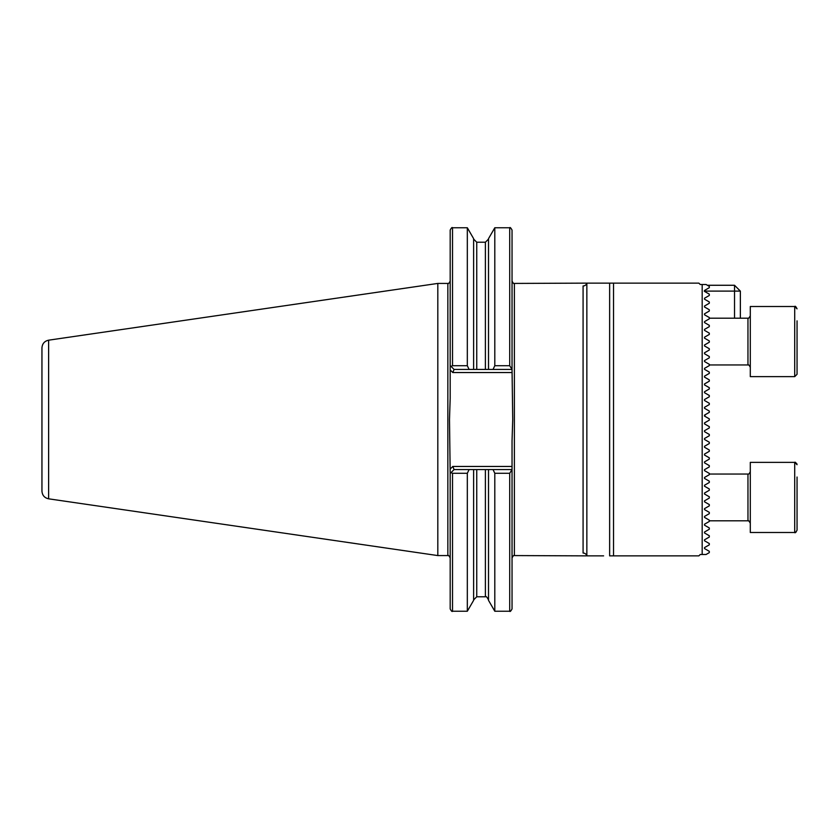 <?xml version="1.0" encoding="UTF-8"?>
<svg xmlns="http://www.w3.org/2000/svg" width="839" height="839" viewBox="0 0 839 839"><rect width="100%" height="100%" fill="white"/><g stroke="black" fill="none" stroke-linecap="round" stroke-linejoin="round"><path stroke-width="1.26" d="M705.19 321.222L709.301 318.841L709.301 317.541L704.519 314.782L704.519 313.817L709.301 311.049L709.301 309.748L704.519 306.99L704.519 306.025L709.301 303.257L709.301 301.956L704.519 299.198L704.519 298.233L709.301 295.464L709.301 294.164L704.519 291.406L704.519 290.441L709.301 287.672L709.301 286.372L706.039 284.494L700.229 284.494L698.866 283.131L586.849 283.131L586.849 555.869L603.608 555.869M603.608 283.131L609.638 283.131L609.638 555.869L613.54 555.869L613.54 283.131M702.18 284.494L702.18 554.506L700.229 554.506L698.866 555.869L613.54 555.869M704.519 321.61L704.519 322.575L709.301 325.343L709.301 326.644L704.519 329.402L704.519 330.367L709.301 333.135L709.301 334.436L704.519 337.194L704.519 338.159L709.301 340.928L709.301 342.228L704.519 344.986L704.519 345.951L709.301 348.72L709.301 350.02L704.519 352.779L704.519 353.743L709.301 356.512L709.301 357.813L704.519 360.571L704.519 361.546L709.301 364.304L709.301 365.605L704.519 368.363L704.519 369.338L709.301 372.097L709.301 373.397L704.519 376.155L704.519 377.131L709.301 379.889L709.301 381.189L704.519 383.947L704.519 384.923L709.301 387.681L709.301 388.981L704.519 391.74L704.519 392.715L709.301 395.473L709.301 396.774L704.519 399.532L704.519 400.507L709.301 403.265L709.301 404.566L704.519 407.324L704.519 408.299L709.301 411.058L709.301 412.358L704.519 415.116L704.519 416.092L709.301 418.85L709.301 420.15L704.519 422.908L704.519 423.884L709.301 426.642L709.301 427.942L704.519 430.701L704.519 431.676L709.301 434.434L709.301 435.735L704.519 438.493L704.519 439.468L709.301 442.226L709.301 443.527L704.519 446.285L704.519 447.26L709.301 450.019L709.301 451.319L704.519 454.077L704.519 455.053L709.301 457.811L709.301 459.111L704.519 461.87L704.519 462.845L709.301 465.603L709.301 466.904L704.519 469.662L704.519 470.637L709.301 473.395L709.301 474.696L704.519 477.454L704.519 478.429L709.301 481.187L709.301 482.488L704.519 485.257L704.519 486.221L709.301 488.98L709.301 490.28L704.519 493.049L704.519 494.014L709.301 496.772L709.301 498.072L704.519 500.841L704.519 501.806L709.301 504.564L709.301 505.865L704.519 508.633L704.519 509.598L709.301 512.356L709.301 513.657L704.519 516.425L704.519 517.39L709.301 520.159L709.301 521.459L704.519 524.218L704.519 525.183L709.301 527.951L709.301 529.252L704.519 532.01L704.519 532.975L709.301 535.743L709.301 537.044L704.519 539.802L704.519 540.767L709.301 543.536L709.301 544.836L704.519 547.594L704.519 548.559L709.301 551.328L709.301 552.628L706.039 554.506L702.18 554.506M473.626 469.567L473.626 600.336L467.323 611.243L467.323 473.28L452.525 473.28L451.025 472.63L454.088 469.567L512.042 469.567L509.703 473.28L494.8 473.28L493.038 469.567M467.323 611.243L452.525 611.243C452.127 611.914 451.351 611.128 450.186 608.915L450.186 473.469L451.025 472.63M469.095 469.567L467.323 473.28M509.703 473.28L509.703 611.243L494.8 611.243L488.508 600.336L488.508 469.567M494.8 611.243L494.8 473.28M509.703 611.243C510.081 611.914 510.867 611.138 512.042 608.915L512.042 470.459M450.186 473.469L449.494 419.5L450.186 398.158L450.186 230.085C451.351 227.872 452.127 227.086 452.525 227.757L452.525 365.72L467.323 365.72L467.323 227.757L452.525 227.757M467.323 365.72L469.095 369.433L454.088 369.433L450.186 365.531L451.025 366.37L452.525 365.72M493.038 369.433L494.8 365.72L509.703 365.72L512.042 369.433L469.095 369.433M473.626 369.433L473.626 238.664L467.323 227.757M488.508 369.433L488.508 238.664L494.8 227.757L494.8 365.72M512.042 368.541L512.042 230.085C510.867 227.862 510.081 227.086 509.703 227.757L494.8 227.757M512.042 369.433L512.723 419.5L512.042 440.842L512.042 557.914C513.216 555.691 513.992 554.915 514.38 555.575L514.38 283.425C513.992 284.085 513.216 283.309 512.042 281.086L512.042 369.433M48.62 498.817C44.488 497.894 42.275 495.325 41.95 491.109L41.95 347.891C42.275 343.675 44.488 341.106 48.62 340.183L437.811 283.425L437.811 555.575L48.62 498.817L48.62 340.183M586.849 555.869A3.901 3.828 180 0 0 583.084 553.037C584.72 556.425 584.72 556.425 583.084 553.037C584.72 556.425 584.72 556.425 583.084 553.037L583.084 285.963C584.72 282.575 584.72 282.575 583.084 285.963C584.72 282.575 584.72 282.575 583.084 285.963A3.901 3.828 180 0 0 586.849 283.131M454.088 469.567L452.787 466.453L512.042 466.453M512.042 372.547L452.787 372.547L454.088 369.433M704.519 408.299L704.519 407.324L705.882 406.537M705.442 416.616L704.519 416.092L705.442 414.592M708.745 465.288L709.301 465.603M704.519 455.053L706.648 456.28M704.519 447.26L705.882 448.047M707.938 449.232L709.301 450.019M709.301 443.527L704.519 446.285M704.519 439.468L705.882 440.255M707.938 441.44L709.301 442.226M704.519 431.676L706.648 432.903M709.301 427.942L708.011 428.687M707.277 425.478L709.301 426.642M705.798 422.164L704.519 422.908L704.519 423.884M709.301 420.15L708.378 420.685M708.378 418.315L709.301 418.85M709.301 412.358L708.378 412.893M707.267 409.883L709.301 411.058M709.301 404.566L707.938 405.352M704.519 400.507L709.301 403.265M706.134 398.598L704.519 399.532M709.301 388.981L707.162 390.208M706.648 382.72L704.519 383.947M709.301 373.397L708.011 374.142M704.519 361.546L705.19 361.924M708.347 363.759L709.301 364.304M704.519 353.743L709.301 356.512M707.571 347.713L709.301 348.72M709.301 342.228L705.578 344.378M706.365 339.229L709.301 340.928M709.301 334.436L704.519 337.194M709.301 326.644L704.519 329.402M704.519 322.575L709.301 325.343M709.301 318.841L708.347 319.397M707.162 518.922L709.301 520.159M704.519 509.598L709.301 512.356M706.543 502.97L709.301 504.564M709.301 498.072L708.347 498.628M705.19 500.453L704.519 500.841M704.519 494.014L709.301 496.772M709.301 490.28L706.323 492M709.301 482.488L707.256 483.673M709.301 474.696L708.347 475.241M705.19 477.076L704.519 477.454M707.392 285.27L734.524 285.27L734.524 291.112L704.278 291.112M734.524 318.191L734.524 291.112L740.365 291.112L740.365 318.191M740.365 291.112L734.524 285.27M797.05 477.024L797.05 527.228M797.05 516.352L797.05 530.154C795.802 532.471 795.026 533.247 794.711 532.492L794.711 462.362L797.05 464.701L796.851 463.747M797.05 464.701C795.949 462.614 795.173 461.838 794.711 462.362L750.297 462.362L750.297 532.492L794.711 532.492L796.232 531.936M797.05 320.844L797.05 374.299L794.711 376.638L794.711 306.508C795.173 305.805 795.949 306.581 797.05 308.846L794.711 306.508L750.297 306.508L750.297 376.638L794.711 376.638L797.05 374.299M452.525 611.243L452.525 473.28M485.393 469.567L485.393 596.781L476.741 596.781L476.741 469.567M476.741 369.433L476.741 242.219L473.626 239.105M485.393 369.433L485.393 242.219L476.741 242.219M509.703 365.72L509.703 227.757M437.811 555.575L447.848 555.575L447.848 283.425L437.811 283.425M452.787 372.547L450.186 369.947M450.186 469.053L452.787 466.453M709.301 520.809L747.969 520.809L747.958 474.045C748.524 474.517 749.311 473.741 750.297 471.707C749.311 473.741 748.524 474.517 747.958 474.045L709.301 474.045M709.301 364.955L747.958 364.955L747.958 318.191C748.136 318.914 748.912 318.128 750.297 315.863M476.741 596.781L473.626 599.895M485.393 596.781C485.844 595.879 486.882 596.917 488.508 599.895M485.393 242.219L488.508 239.105M447.848 283.425C448.236 284.085 449.012 283.309 450.186 281.086M447.848 555.575C448.236 554.915 449.012 555.691 450.186 557.914M586.157 283.131L514.38 283.425M586.157 555.869L514.38 555.575M747.958 520.809C748.136 520.086 748.912 520.862 750.297 523.137C749.311 521.113 748.524 520.337 747.958 520.809L748.336 520.83M747.958 364.955C748.493 364.462 749.279 365.248 750.297 367.293C749.185 365.122 748.409 364.346 747.958 364.955L748.336 364.986M709.301 318.191L747.958 318.191"/></g></svg>
